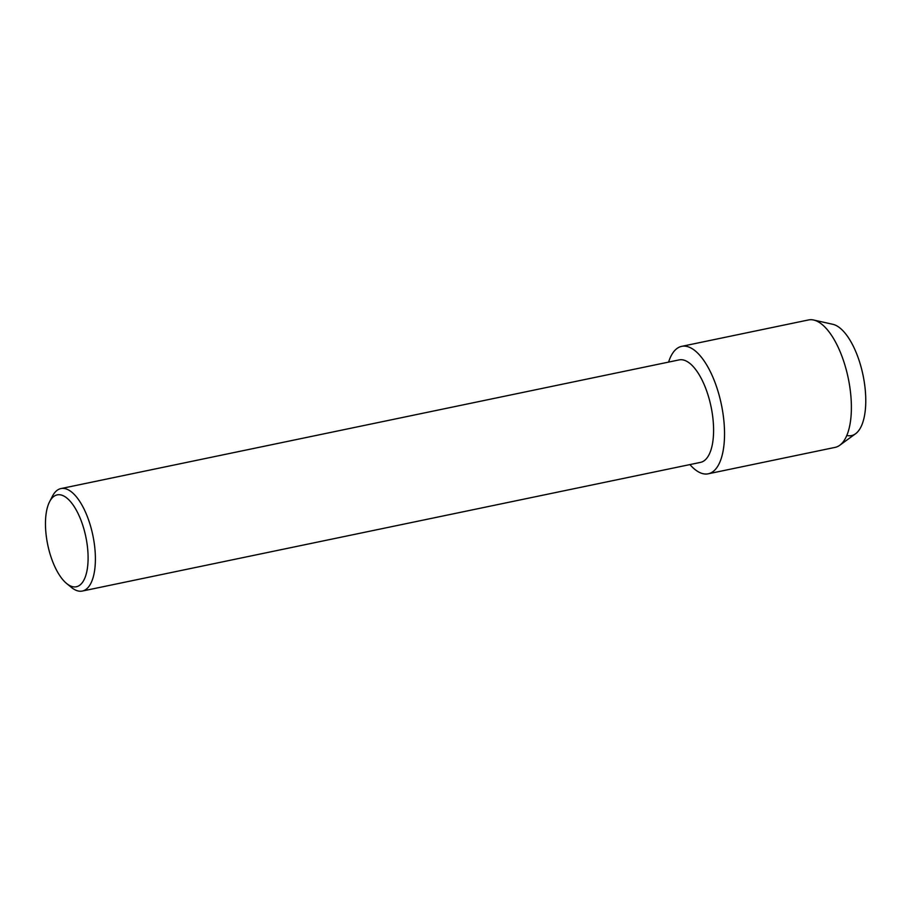 <?xml version="1.0" encoding="UTF-8"?>
<svg xmlns="http://www.w3.org/2000/svg" width="911" height="911" viewBox="0 0 911 911"><rect width="100%" height="100%" fill="white"/><g stroke="black" fill="none" stroke-linecap="round" stroke-linejoin="round"><path stroke-width="1.37" d="M49.593 501.733L52.439 496.21A52.337 21.705 78.2 0 1 60.957 488.569L679.139 359.902A52.337 21.705 78.2 0 1 688.784 362.589A52.337 21.705 78.2 0 1 712.823 417.557A52.337 21.705 78.2 0 1 700.468 462.389L82.286 591.057A52.337 21.705 78.2 0 1 72.641 588.358A52.337 21.705 78.2 0 1 71.434 587.436L66.617 583.507A46.916 19.461 78.2 0 1 47.736 544.778A46.916 19.461 78.2 0 1 49.593 501.733A46.916 19.461 78.2 0 1 65.877 497.292A46.916 19.461 78.2 0 1 88.082 556.029A46.916 19.461 78.2 0 1 67.699 584.338A46.916 19.461 78.2 0 1 66.617 583.507M696.232 470.452A65.091 26.988 78.2 0 1 689.923 464.587A65.091 26.988 78.2 0 0 696.232 470.452A65.091 26.988 78.2 0 0 724.507 431.176A65.091 26.988 78.2 0 0 693.704 349.699A65.091 26.988 78.2 0 1 723.585 418.047A65.091 26.988 78.2 0 1 708.223 473.8A65.091 26.988 78.2 0 1 696.232 470.452M668.594 362.1A65.091 26.988 78.2 0 1 693.704 349.699A65.091 26.988 78.2 0 0 681.701 346.351A65.091 26.988 78.2 0 0 668.594 362.1M60.957 488.569A52.337 21.705 78.2 0 1 70.602 491.257A52.337 21.705 78.2 0 1 94.63 546.224A52.337 21.705 78.2 0 1 82.286 591.057M681.701 346.351L808.547 319.943A65.091 26.988 78.2 0 1 813.637 320.023L832.791 324.293A56.869 23.584 78.2 0 1 838.826 327.14A56.869 23.584 78.2 0 1 865.45 392.265A56.869 23.584 78.2 0 1 846.797 435.447M838.826 327.14A56.869 23.584 78.2 0 1 864.232 381.72A56.869 23.584 78.2 0 1 855.566 433.738L839.714 445.297A65.091 26.988 78.2 0 1 835.068 447.392L708.223 473.8M813.637 320.023A65.091 26.988 78.2 0 1 820.549 323.291A65.091 26.988 78.2 0 1 849.621 385.752A65.091 26.988 78.2 0 1 839.714 445.297"/></g></svg>
